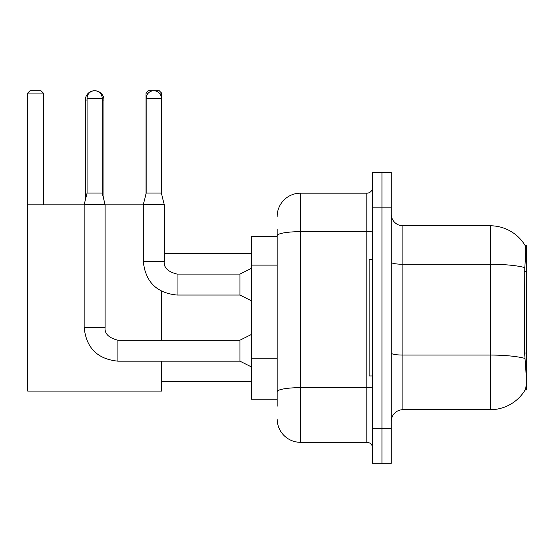 <?xml version="1.0" encoding="UTF-8"?>
<svg xmlns="http://www.w3.org/2000/svg" width="554" height="554" viewBox="0 0 554 554"><rect width="100%" height="100%" fill="white"/><g stroke="black" fill="none" stroke-linecap="round" stroke-linejoin="round"><path stroke-width="0.83" d="M526.3 353.03L524.61 353.03L525.358 363.147C526.535 377.724 526.535 386.54 525.358 389.573L525.157 389.919L526.3 389.919L526.3 245.567L525.24 245.713A40.747 40.747 0 0 0 490.214 225.776A40.747 40.747 0 0 1 525.157 245.567A40.747 40.747 0 0 0 490.214 225.776L402.903 225.776A11.641 11.641 0 0 1 391.262 214.135A11.641 11.641 0 0 0 402.903 225.776L402.903 409.711A11.641 11.641 0 0 0 391.262 421.352M277.173 258.129L277.173 229.273L277.173 236.253L251.564 236.253L251.564 399.233L277.173 399.233M525.358 389.573A40.747 40.747 0 0 1 490.214 409.711L402.903 409.711M381.948 428.339L381.948 463.262L391.262 463.262L391.262 428.339L381.948 428.339L381.948 463.262L372.634 463.262L372.634 428.339L381.948 428.339L381.948 207.154L381.948 428.339M372.634 428.339L372.634 172.225L381.948 172.225L381.948 207.154L381.948 172.225L391.262 172.225L391.262 428.339M524.61 353.03L524.776 267.589C525.788 254.923 525.94 247.638 525.24 245.713A40.747 40.747 0 0 0 490.214 225.776L490.214 264.258L402.903 264.258A11.641 2.022 0 0 1 391.262 262.236M277.173 406.221L277.173 229.273M277.173 216.462A23.282 23.282 0 0 1 300.455 193.18L300.455 442.307L366.81 442.307L366.81 193.18A5.824 5.824 0 0 0 372.634 187.363M300.455 193.18L366.81 193.18M277.173 395.743L277.173 365.231M372.634 448.131A5.824 5.824 0 0 0 366.81 442.307M300.455 442.307A23.282 23.282 0 0 1 277.173 419.025M372.634 259.535L369.144 259.535L369.144 375.951L372.634 375.951M85.323 200.049L85.323 100.052A9.314 9.314 0 0 1 94.637 90.738A7.569 7.569 0 0 1 102.206 98.307L102.206 193.069L105.115 204.71L105.115 327.407C104.408 333.619 108.681 337.885 117.919 340.211L117.919 361.166C97.442 359.144 86.189 347.891 84.16 327.407L84.16 204.71L105.115 204.71M103.951 200.049L103.951 100.052A9.314 9.314 0 0 0 94.637 90.738A7.569 7.569 0 0 0 87.068 98.307L87.068 193.069L102.206 193.069M161.574 361.166L161.574 391.082L27.7 391.082L27.7 93.065L30.027 90.738L40.968 90.738L43.302 93.065L27.7 93.065M43.302 204.821L43.302 93.065M27.7 204.821L84.16 204.821M105.115 204.821L143.299 204.821M161.574 340.211L161.574 291.286M148.313 93.065L145.979 93.065L148.306 90.738L159.247 90.738L161.574 93.065L161.574 193.997M161.574 93.065L159.233 93.065M145.979 93.065L145.979 193.997M251.564 366.99L239.924 361.166L239.924 340.211L251.564 334.394M161.346 193.069L146.208 193.069L146.208 98.307A7.569 7.569 0 0 1 153.777 90.738A7.569 7.569 0 0 1 161.346 98.307L161.346 193.069L164.254 204.71L164.254 261.287C163.548 267.492 167.82 271.765 177.058 274.091L177.058 274.112M251.564 300.864L239.924 295.047L239.924 274.091L251.564 268.268M239.924 295.047L177.058 295.047C156.574 293.018 145.321 281.764 143.299 261.287C145.321 281.764 156.574 293.018 177.058 295.047L177.058 274.091C167.82 271.765 163.548 267.492 164.254 261.287L143.32 261.287L143.299 204.71L164.254 204.71M526.3 271.543L524.61 271.543M277.173 265.117L251.564 265.117M277.173 358.244L251.564 358.244M490.214 409.711L490.214 264.258A40.747 7.077 180 0 1 524.776 267.589M524.901 358.424A40.747 7.077 180 0 0 490.214 355.059L402.903 355.059A11.641 2.022 0 0 1 391.262 353.036M391.262 207.154L372.634 207.154M372.634 386.644A5.824 1.011 0 0 1 366.81 387.655L300.455 387.655A23.282 4.044 180 0 0 277.173 391.699M277.173 235.706A23.282 4.044 180 0 1 300.455 231.662L366.81 231.662A5.824 1.011 0 0 0 372.634 230.651M87.068 100.052L85.323 100.052M103.951 100.052L102.206 100.052M239.924 361.166L117.919 361.166C97.442 359.144 86.189 347.891 84.16 327.407L105.115 327.407C104.408 333.619 108.681 337.885 117.919 340.211C108.681 337.885 104.408 333.619 105.115 327.407M87.068 98.307L102.206 98.307M146.208 98.307L161.346 98.307M161.574 381.775L251.564 381.775M164.254 253.718L251.564 253.718M239.924 340.211L117.919 340.211M84.16 327.407C86.189 347.891 97.442 359.144 117.919 361.166M87.068 193.069L84.16 204.71M239.924 274.091L177.058 274.091M146.208 193.069L143.299 204.71"/></g></svg>
